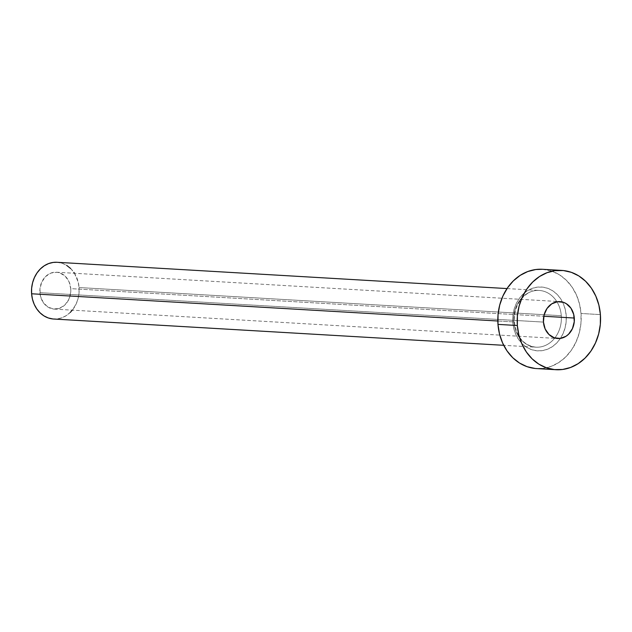 <?xml version="1.0" encoding="UTF-8"?>
<svg xmlns="http://www.w3.org/2000/svg" width="632" height="632" viewBox="0 0 632 632"><rect width="100%" height="100%" fill="white"/><g stroke="black" fill="none" stroke-linecap="round" stroke-linejoin="round"><path stroke-width="0.47" stroke-dasharray="3.16 2.37" d="M39.903 292.679A18.47 15.476 93.3 0 0 54.249 309.095A18.47 15.476 93.3 0 0 70.752 288.634L543.789 316.261L70.752 288.634L69.054 281.761L65.262 276.247L59.961 272.929L56.983 272.266L50.971 273.056L45.615 276.524L41.736 282.149L39.934 289.061L40.472 296.226L43.268 302.538L47.906 307.041L53.673 309.048L59.692 308.258L65.049 304.79L68.92 299.165L70.729 292.253L70.752 288.634A18.47 15.476 93.3 0 0 56.406 272.218A18.47 15.476 93.3 0 0 39.903 292.679L543.449 322.091L39.903 292.679M512.813 322.438A31.971 26.781 93.3 0 0 541.893 350.697A31.971 26.781 93.3 0 0 566.201 315.431L565.221 309.301L563.254 303.542L560.379 298.375L556.697 293.991L552.352 290.578L547.517 288.247L542.375 287.094L537.121 287.173L531.954 288.469L527.08 290.933L522.688 294.473L518.943 298.952L515.981 304.205L513.927 310.02L512.852 316.174L512.813 322.438L513.784 328.569L515.752 334.328L518.635 339.495L522.316 343.871L526.661 347.292L531.496 349.622L536.639 350.768L541.893 350.697L547.059 349.401L551.926 346.936L556.326 343.397L560.071 338.918L563.033 333.664L565.087 327.85L566.154 321.688L566.201 315.431A31.971 26.781 93.3 0 0 537.121 287.173A31.971 26.781 93.3 0 0 512.813 322.438M53.673 319.026A28.416 23.811 93.3 0 0 79.063 287.544L561.295 315.708A28.416 23.811 -86.7 0 1 536.718 347.221A28.416 23.811 -86.7 0 1 513.84 321.941A28.416 23.811 -86.7 0 1 539.222 290.451A28.416 23.811 -86.7 0 1 561.295 315.708L79.063 287.544A28.416 23.811 93.3 0 0 56.991 262.288M497.819 321.001L513.84 321.941L497.819 321.001M536.608 368.582A49.731 41.665 93.3 0 0 581.029 313.48L600.4 314.61L581.029 313.48A49.731 41.665 93.3 0 0 542.406 269.287M542.525 269.287L551.965 271.199L559.486 274.825L566.24 280.142L571.968 286.952L576.447 294.986L579.512 303.945L581.029 313.48L580.958 323.221L579.291 332.803L576.1 341.849L571.494 350.017L565.664 356.985L558.83 362.492L551.254 366.331L543.22 368.345L535.051 368.456M561.295 315.708A28.416 23.811 -86.7 0 1 535.912 347.189A28.416 23.811 -86.7 0 1 513.84 321.941A28.416 23.811 -86.7 0 1 538.424 290.42A28.416 23.811 -86.7 0 1 561.295 315.708M74.465 273.269L78.186 282.093L79.063 287.544L79.016 293.106L78.068 298.581L76.243 303.755L72.317 310.154M70.278 312.398L66.376 315.55L62.039 317.738L57.457 318.891L52.78 318.955M57.054 262.288L62.45 263.378L66.747 265.448M70.61 268.489L73.881 272.376M54.249 309.095L557.795 338.507M507.03 288.571L539.222 290.451C525.911 288.974 512.671 305.066 514.416 322.059C516.621 337.14 523.786 345.514 535.912 347.189L503.712 345.309M56.406 272.218L559.952 301.622"/><path stroke-width="0.95" d="M574.298 318.038A18.47 15.476 -86.7 0 1 557.795 338.507A18.47 15.476 -86.7 0 1 543.449 322.091L545.147 328.956L548.939 334.47L554.248 337.796L560.252 338.42L566.051 336.248L568.587 334.202L572.466 328.577L574.267 321.656L573.73 314.499L570.933 308.187L566.296 303.684L563.499 302.333L557.495 301.709L551.697 303.881L546.988 308.519L544.097 314.91L543.449 322.091A18.47 15.476 -86.7 0 1 559.952 301.622A18.47 15.476 -86.7 0 1 574.298 318.038L543.789 316.261L574.298 318.038M507.03 288.571L56.991 262.288A28.416 23.811 93.3 0 0 31.6 293.777L497.819 321.001L31.6 293.777A28.416 23.811 93.3 0 0 53.673 319.026L503.712 345.309M517.347 325.52A49.731 41.665 -86.7 0 1 561.769 270.417A49.731 41.665 -86.7 0 1 600.4 314.61A49.731 41.665 -86.7 0 1 555.97 369.712A49.731 41.665 -86.7 0 1 517.347 325.52L497.977 324.39L517.347 325.52L517.418 315.771L519.085 306.196L522.277 297.151L526.883 288.982L532.713 282.014L539.546 276.5L547.13 272.668L555.157 270.654L563.333 270.543L571.336 272.329L578.857 275.955L585.611 281.272L591.339 288.081L595.818 296.116L598.875 305.074L600.4 314.61L600.329 324.358L598.662 333.933L595.462 342.978L590.865 351.147L585.034 358.115L578.193 363.629L570.617 367.461L562.591 369.475L554.414 369.586L546.411 367.8L538.891 364.174L532.136 358.858L526.409 352.048L521.929 344.013L518.864 335.055L517.347 325.52M561.769 270.417L542.406 269.287A49.731 41.665 93.3 0 0 497.977 324.39A49.731 41.665 93.3 0 0 536.608 368.582L555.97 369.712M535.051 368.456L527.048 366.671L519.52 363.045L512.765 357.728L507.038 350.918L502.558 342.884L499.501 333.925L497.977 324.39L498.048 314.641L499.714 305.066L502.914 296.021L507.512 287.852L513.342 280.885L520.183 275.37L527.76 271.539L535.794 269.524L542.525 269.287M72.317 310.154L70.278 312.398M52.78 318.955L48.214 317.935L43.908 315.866L40.053 312.824L36.782 308.937L34.215 304.34L32.469 299.22L31.6 293.777L31.639 288.208L32.595 282.733L34.42 277.567L37.051 272.898L40.385 268.916L44.287 265.764L48.617 263.576L53.206 262.422L57.054 262.288M66.747 265.448L70.61 268.489M73.881 272.376L74.465 273.269"/></g></svg>
